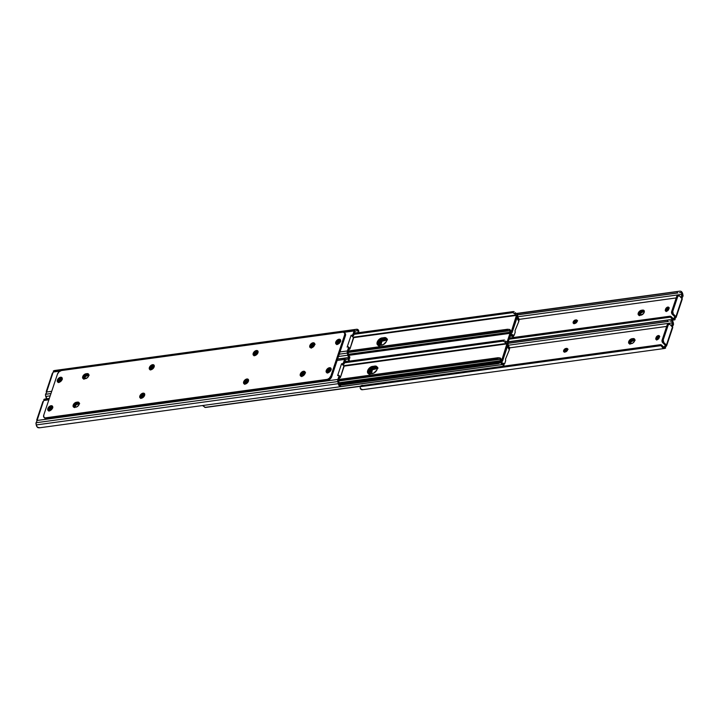 <?xml version="1.0" encoding="UTF-8"?>
<svg xmlns="http://www.w3.org/2000/svg" width="719" height="719" viewBox="0 0 719 719"><rect width="100%" height="100%" fill="white"/><g stroke="black" fill="none" stroke-linecap="round" stroke-linejoin="round"><path stroke-width="1.08" d="M669.263 307.912L668.661 307.867A2.148 1.321 -45.5 0 0 666.396 309.871L665.596 309.08A2.148 1.321 134.5 0 1 667.861 307.076L668.661 307.867L666.756 309.179L666.136 311.453M680.983 297.747L681.9 294.359L517.68 316.773L681.9 294.359L682.978 296.165L681.792 298.538L682.241 297.567L681.306 296.65L682.241 297.567L683.032 295.958L681.837 295.051L681.217 297.244A1.24 0.764 134.5 0 0 681.055 297.54M676.202 297.927L519.226 319.362L676.202 297.927M381.69 342.496L380.773 345.228L381.69 342.496L381.223 342.037L381.69 342.496M676.166 317.268L675.572 316.675A1.24 0.764 134.5 0 0 674.197 318.211L675.141 319.596L674.062 318.292L675.141 319.596L673.505 318.616L674.197 318.211L672.894 318.382L674.197 318.211L675.572 316.675L674.826 316.782L672.193 314.194L673.308 314.041L672.759 311.408L677.774 296.417L679.158 295.725L682.007 298.484L675.941 316.63L673.308 314.041L676.166 317.268L672.193 314.194L673.308 314.041A1.905 1.177 -97.8 0 1 672.759 311.408L677.774 296.417L676.66 296.57L671.645 311.561L672.193 314.194A1.905 1.177 82.2 0 1 671.645 311.561L672.759 311.408L671.645 311.561L676.66 296.57L677.774 296.417A1.905 1.177 -97.8 0 1 678.592 295.581A1.905 1.177 -97.8 0 1 679.374 295.895L682.007 298.484L675.941 316.63A1.429 0.701 18.5 0 1 676.166 317.268L675.105 318.517A1.24 0.764 -45.5 0 1 675.509 317.942L676.139 317.322M577.447 320.755L576.045 319.91A2.148 1.321 134.5 0 1 576.962 320.153A2.148 1.321 134.5 0 1 576.836 322.058A2.148 1.321 134.5 0 1 574.858 323.46L574.265 323.541A2.148 1.321 134.5 0 1 573.358 323.298A2.148 1.321 134.5 0 1 573.474 321.402A2.148 1.321 134.5 0 1 575.452 319.991L576.881 320.081L577.123 321.456L575.892 323.038L573.672 323.496L573.187 321.995L574.427 320.422L575.452 319.991L576.261 320.782L574.607 321.761L573.942 323.739M639.784 315.317L638.607 315.066L638.104 314.059L639.119 311.66L640.989 310.374L643.838 310.347L644.314 311.812L643.325 313.763L639.784 315.317A3.056 1.878 134.5 0 1 638.49 314.967A3.056 1.878 134.5 0 1 638.661 312.262A3.056 1.878 134.5 0 1 641.474 310.266L642.283 311.057L639.559 312.918L639.155 315.596L639.559 312.918L642.283 311.057A3.056 1.878 -45.5 0 0 639.73 312.684A3.056 1.878 -45.5 0 0 638.993 315.264A3.056 1.878 134.5 0 1 639.73 312.684A3.056 1.878 134.5 0 1 642.283 311.057L641.474 310.266L642.66 310.105L643.469 310.896L642.283 311.057L643.469 310.896L642.283 311.057L643.083 311.848L644.278 311.687L642.66 310.105A3.056 1.878 134.5 0 1 643.954 310.446A3.056 1.878 134.5 0 1 643.784 313.151A3.056 1.878 134.5 0 1 640.971 315.156L639.784 315.317M669.029 307.867A2.148 1.321 -45.5 0 0 668.661 307.867L667.861 307.076A2.148 1.321 134.5 0 1 668.769 307.319A2.148 1.321 134.5 0 1 668.94 308.622L668.113 310.275L666.459 311.255L665.336 310.662L665.596 309.08L666.504 307.759L668.176 307.067L668.985 307.678L668.724 309.251A2.148 1.321 134.5 0 1 667.25 310.985A2.148 1.321 134.5 0 1 665.551 311.012A2.148 1.321 134.5 0 1 665.381 309.709L666.189 310.5A2.148 1.321 -45.5 0 0 666.1 311.264M681.45 293.226L681.055 291.33L682.115 292.39L683.005 295.212L681.45 293.226A2.274 1.402 -97.8 0 1 681.846 294.071L683.05 295.716L682.762 294.071A3.703 2.292 -97.8 0 0 681.055 291.33L680.255 291.132L681.055 291.33L681.45 293.226M674.79 319.748L672.921 319.856L671.852 318.832L673.64 318.616L674.79 319.748L674.098 319.973A3.703 2.292 -97.8 0 1 673.856 320.027A3.703 2.292 -97.8 0 1 671.852 318.832L670.297 316.899L668.787 316.432L670.171 316.189L671.438 316.881A2.867 2.238 -108.1 0 0 670.171 316.189L509.483 338.038L669.317 316.468A2.867 2.238 71.9 0 1 670.584 317.151L509.097 339.197L670.584 317.151L671.852 318.832L673.011 318.463L671.438 316.881L673.011 318.463A2.274 1.402 -97.8 0 0 673.64 318.616L674.79 319.748M679.761 291.168L516.646 313.457L679.248 291.258M516.853 313.529L677.649 291.572L516.853 313.529M516.988 313.61L677.649 291.572L516.988 313.61M517.635 314.769L677.289 292.975L677.037 291.761L677.289 292.975L517.635 314.769M517.653 314.85L677.936 292.966L517.653 314.85M679.536 292.651L680.65 292.633M577.213 320.701A2.148 1.321 -45.5 0 0 576.854 320.701L576.261 320.782A2.148 1.321 -45.5 0 0 573.906 323.55M644.314 310.959L643.469 310.896A3.056 1.878 134.5 0 1 644.26 310.941A3.056 1.878 -45.5 0 0 643.469 310.896L644.314 310.959M666.189 310.5L665.596 309.08L666.189 310.5M576.261 320.782L575.452 319.991L576.045 319.91L576.854 320.701L576.261 320.782M682.043 299.248L682.007 298.484A1.429 0.701 -161.5 0 1 682.25 299.086A1.429 0.701 -161.5 0 0 682.25 299.086L682.133 299.239M677.577 295.725L676.66 296.57A1.905 1.177 82.2 0 1 677.478 295.734L678.592 295.581M634.805 340.159A3.056 1.878 -45.5 0 0 634.742 340.168L633.942 339.368A3.056 1.878 134.5 0 1 634.733 339.422L634.455 341.282L632.909 343.026L630.257 343.79L628.819 343.287L628.721 341.588L630.482 339.35L633.583 338.568L634.733 339.431A3.056 1.878 -45.5 0 0 633.942 339.368L635.192 340.15M666.27 311.561L666.396 311.075A3.056 1.878 -45.5 0 0 666.333 311.273M656.744 340.042L656.86 339.557A3.056 1.878 -45.5 0 0 656.807 339.745M630.195 344.113L631.201 341.714L634.742 340.168L633.556 340.33A3.056 1.878 -45.5 0 0 630.195 343.799M669.003 308.388A3.056 1.878 -45.5 0 0 666.396 311.075L669.137 308.334M659.476 336.86A3.056 1.878 -45.5 0 0 656.86 339.557L659.611 336.816M639.721 315.641L640.737 313.241L643.083 311.848A3.056 1.878 -45.5 0 0 639.73 315.317M564.864 352.112L566.159 350.234L568.082 349.263M574.391 323.64L575.685 321.752L577.618 320.791M629.628 344.077L629.529 342.388L630.401 340.923L633.942 339.368L632.747 339.539L633.556 340.33L632.747 339.539L633.942 339.368L630.401 340.923L629.529 342.388L629.628 344.077M577.231 320.872A3.056 1.878 -45.5 0 0 574.436 323.523M567.695 349.344A3.056 1.878 -45.5 0 0 564.9 351.995M643.469 310.896L644.278 311.687L643.083 311.848L642.283 311.057L643.469 310.896M629.467 343.745A3.056 1.878 134.5 0 1 630.204 341.166A3.056 1.878 134.5 0 1 632.747 339.539A3.056 1.878 -45.5 0 0 630.204 341.166A3.056 1.878 -45.5 0 0 629.467 343.745M659.727 336.393L659.134 336.348A2.148 1.321 -45.5 0 0 656.869 338.352L656.061 337.562A2.148 1.321 134.5 0 1 658.325 335.557L659.134 336.348L657.229 337.651L656.609 339.925M671.456 326.228L672.373 322.831L508.144 345.255L672.373 322.831L673.451 324.646L672.265 327.019L672.714 326.049L671.78 325.123L672.714 326.049L673.523 324.197L672.31 323.532L671.69 325.725A1.24 0.764 134.5 0 0 671.528 326.022M666.675 326.408L509.699 347.843L666.675 326.408M372.154 370.977L371.238 373.709L372.154 370.977L371.687 370.519L372.154 370.977M666.639 345.749L666.037 345.156A1.24 0.764 134.5 0 0 664.671 346.684L665.614 348.068L664.536 346.774L665.614 348.068L663.97 347.097L664.671 346.684L663.367 346.864L664.671 346.684L666.037 345.156L665.3 345.255L662.666 342.675L663.781 342.523L663.233 339.889L668.248 324.898L669.632 324.197L672.481 326.956L666.414 345.102L663.781 342.523L666.639 345.749L662.666 342.675L663.781 342.523A1.905 1.177 -97.8 0 1 663.233 339.889L668.248 324.898L667.133 325.051L662.118 340.042L662.666 342.675A1.905 1.177 82.2 0 1 662.118 340.042L663.233 339.889L662.118 340.042L667.133 325.051L668.248 324.898A1.905 1.177 -97.8 0 1 669.065 324.062A1.905 1.177 -97.8 0 1 669.847 324.377L672.481 326.956L666.414 345.102A1.429 0.701 18.5 0 1 666.639 345.749L665.578 346.998A1.24 0.764 -45.5 0 1 665.983 346.414L666.612 345.803M567.92 349.227L566.518 348.391A2.148 1.321 134.5 0 1 567.426 348.634A2.148 1.321 134.5 0 1 567.309 350.53A2.148 1.321 134.5 0 1 565.332 351.942L564.739 352.022A2.148 1.321 134.5 0 1 563.822 351.78A2.148 1.321 134.5 0 1 563.948 349.874A2.148 1.321 134.5 0 1 565.925 348.472L567.345 348.562L567.597 349.937L566.015 351.717L564.145 351.977L563.57 350.818L564.891 348.895L565.925 348.472L566.734 349.263L564.819 350.566L564.415 352.211M659.494 336.339A2.148 1.321 -45.5 0 0 659.134 336.348L658.325 335.557A2.148 1.321 134.5 0 1 659.242 335.8A2.148 1.321 134.5 0 1 659.404 337.103L658.586 338.757L656.932 339.736L655.8 339.134L656.061 337.562L657.301 335.98L658.649 335.548L659.458 336.15L659.197 337.732A2.148 1.321 134.5 0 1 657.714 339.458A2.148 1.321 134.5 0 1 656.025 339.494A2.148 1.321 134.5 0 1 655.854 338.191L656.663 338.982A2.148 1.321 -45.5 0 0 656.573 339.745M671.923 321.699L671.528 319.802L672.094 320.234L673.469 323.685L671.923 321.699A2.274 1.402 -97.8 0 1 672.319 322.552L673.523 324.197L673.236 322.552A3.703 2.292 -97.8 0 0 671.528 319.802L670.719 319.613L671.528 319.802L671.923 321.699M665.264 348.221L663.394 348.338L662.325 347.313L663.475 346.935L665.264 348.221L664.572 348.445A3.703 2.292 -97.8 0 1 664.32 348.508A3.703 2.292 -97.8 0 1 662.325 347.313L660.761 345.381L659.26 344.913L660.644 344.662L661.902 345.354A2.867 2.238 -108.1 0 0 660.644 344.662L361.091 385.726L659.79 344.94A2.867 2.238 71.9 0 1 661.058 345.632L360.174 386.705L661.058 345.632L662.325 347.313L663.475 346.935L661.902 345.354L663.475 346.935A2.274 1.402 -97.8 0 0 664.104 347.088L665.264 348.221M362.556 389.68L360.309 388.548A3.703 2.292 82.2 0 0 362.304 389.743A3.703 2.292 82.2 0 0 362.556 389.68M670.234 319.64L508.234 341.786L669.722 319.739M508.198 341.885L668.122 320.054L508.198 341.885M508.162 341.992L668.122 320.054L508.162 341.992M508.108 343.251L667.762 321.447L667.511 320.243L667.762 321.447L508.108 343.251M508.126 343.331L668.409 321.447L508.126 343.331M670.009 321.132L671.124 321.105M361.936 385.447L360.174 386.705L360.309 388.548L360.174 386.705A2.867 2.238 71.9 0 1 361.091 385.726L362.439 385.294M567.686 349.173A2.148 1.321 -45.5 0 0 567.327 349.182L566.734 349.263A2.148 1.321 -45.5 0 0 564.37 352.031M361.091 385.726L361.702 385.537M656.663 338.982L656.061 337.562L656.663 338.982M631.947 338.739L632.747 339.539L631.947 338.739L633.133 338.577L633.942 339.368L633.133 338.577A3.056 1.878 134.5 0 1 634.428 338.928A3.056 1.878 134.5 0 1 634.257 341.633A3.056 1.878 134.5 0 1 631.444 343.628L630.257 343.79A3.056 1.878 134.5 0 1 628.963 343.448A3.056 1.878 134.5 0 1 629.134 340.743A3.056 1.878 134.5 0 1 631.947 338.739M566.734 349.263L565.925 348.472L566.518 348.391L567.327 349.182L566.734 349.263M672.517 327.729L672.481 326.956A1.429 0.701 -161.5 0 1 672.723 327.567A1.429 0.701 -161.5 0 1 672.714 327.603L672.607 327.711M668.05 324.206L667.133 325.051A1.905 1.177 82.2 0 1 667.951 324.215L669.065 324.062M377.924 368.416L372.712 369.665L370.411 372.253L369.89 374.392M369.198 374.204L369.611 371.462L371.912 368.874L374.078 367.975L377.718 367.751M501.952 364.56A1.753 1.079 -97.8 0 1 501.197 361.954L501.952 364.56L340.626 386.588L501.952 364.56A0.953 0.593 -97.8 0 0 502.213 364.614A0.953 0.593 -97.8 0 1 502.213 364.614A2.274 1.402 -97.8 0 1 502.284 364.596A2.274 1.402 -97.8 0 1 503.345 365.108L503.489 366.268L503.345 365.108L501.952 364.56M340.276 386.633L502.186 364.614M202.443 405.534L205.391 407.43L360.552 386.13L204.861 407.385L203.558 406.037A2.274 1.402 82.2 0 0 202.686 405.525M205.868 407.412L360.408 386.31L205.868 407.412M503.839 365.594L503.893 364.102L502.204 363.167A3.703 2.292 -97.8 0 1 503.893 364.102L503.668 365.746M507.758 346.558L507.758 346.558A3.703 2.292 -97.8 0 0 509.088 348.598L507.758 346.558M507.443 346.486L509.331 349.776L505.484 359.167L505.7 360.614L504.612 363.859L502.006 362.744L503.821 364.003L504.657 363.769L505.673 360.749L505.484 359.167L509.304 349.892L507.443 346.486M509.313 347.277A2.274 1.402 -97.8 0 1 508.495 345.875L509.313 347.277L509.088 348.598L509.313 347.277M507.893 345.048L508.333 345.497A0.953 0.593 -97.8 0 1 508.495 345.875L508.333 345.497A1.753 1.079 -97.8 0 0 507.911 345.057M503.893 364.102L503.345 365.108L503.893 364.102M369.117 373.889A4.53 2.786 134.5 0 1 374.078 367.975L374.887 368.766A4.53 2.786 -45.5 0 0 369.908 373.889M374.887 368.766L374.078 367.975L376.459 367.652L377.268 368.443L374.887 368.766M377.322 368.434A4.53 2.786 -45.5 0 0 377.268 368.443L376.459 367.652A4.53 2.786 134.5 0 1 377.304 367.643M377.25 367.427A4.772 2.93 -45.5 0 0 376.522 367.454L375.893 366.834L377.843 367.553M386.777 338.955A4.772 2.93 -45.5 0 0 386.049 338.973L385.42 338.352L387.37 339.08M507.92 342.702L511.11 333.185L507.92 342.702M510.229 332.609L507.111 341.938L510.229 332.609M500.154 361.163A3.82 2.346 134.5 0 1 497.278 362.825L498.087 363.616L340.159 385.177L498.087 363.616L497.278 362.825L339.458 384.368L497.278 362.825L499.696 361.612M501.341 361.495A3.82 2.346 -45.5 0 1 498.087 363.616L501.485 361.289M369.153 374.311L369.584 371.426L371.283 369.269L373.547 367.93L376.522 367.454L374.293 367.76A4.772 2.93 -45.5 0 0 369.054 373.88M378.679 345.839L378.787 343.727L380.809 340.788L383.074 339.449L386.049 338.973L383.82 339.278A4.772 2.93 -45.5 0 0 378.58 345.399M383.182 338.649L383.82 339.278L383.182 338.649M373.655 367.13L374.293 367.76L373.655 367.13M387.46 339.943L382.238 341.183L380.378 343.044L379.416 345.911M378.724 345.722L379.138 342.981L381.438 340.393L383.604 339.494L387.244 339.269M510.643 334.605L511.757 336.132A2.274 1.402 -97.8 0 1 511.82 336.124A2.274 1.402 -97.8 0 1 512.872 336.627L511.757 336.132A0.953 0.593 -97.8 0 1 511.488 336.079L510.077 336.276L511.488 336.079A1.753 1.079 -97.8 0 1 510.643 334.587L510.616 334.209M513.366 337.121L513.429 335.62L511.73 334.695A3.703 2.292 -97.8 0 1 513.429 335.62L513.195 337.265M517.285 318.086L517.285 318.086A3.703 2.292 -97.8 0 0 518.615 320.117L517.285 318.086M516.97 318.005L518.857 321.303L515.011 330.695L515.226 332.133L514.148 335.387L511.533 334.263L513.348 335.521L514.193 335.297L515.199 332.268L515.011 330.695L518.83 321.411L516.97 318.005M519.028 320.53L518.839 318.796A2.274 1.402 -97.8 0 1 518.031 317.403L518.839 318.796L518.615 320.117L518.839 318.796L519.235 319.083M517.419 316.567L517.86 317.016A0.953 0.593 -97.8 0 1 518.031 317.403L517.86 317.016A1.753 1.079 -97.8 0 0 517.437 316.576M378.643 345.408A4.53 2.786 134.5 0 1 383.604 339.494L384.413 340.285A4.53 2.786 -45.5 0 0 379.434 345.417M384.413 340.285L383.604 339.494L385.986 339.17L386.795 339.961L384.413 340.285M386.849 339.952A4.53 2.786 -45.5 0 0 386.795 339.961L385.986 339.17A4.53 2.786 134.5 0 1 386.831 339.17M507.246 343.826L343.871 366.133L340.464 377.304L339.665 377.565A0.953 0.593 -97.8 0 0 340.464 377.304L343.898 367.05A0.953 0.593 -97.8 0 0 343.628 365.737L343.88 366.16L507.246 343.826L501.817 360.048L507.057 343.376A3.703 2.292 -97.8 0 1 505.367 342.451L503.615 341.076L344.527 362.798L503.615 341.076L344.599 362.592L503.129 340.941L503.606 340.069L344.877 361.738L503.606 340.069L504.612 340.087L503.606 340.069L503.129 340.941L507.246 343.826M501.547 360.084L500.172 357.954A3.703 2.292 -97.8 0 1 501.503 359.985L501.547 360.084M377.403 367.22L373.278 367.184L372.469 366.393L376.594 366.429L377.331 367.93L376.81 370.069L373.781 373.089L368.703 373.781L367.472 372.02L368.973 368.461L371.75 366.555L374.842 366.07A4.53 2.786 134.5 0 1 376.765 366.573A4.53 2.786 134.5 0 1 376.513 370.591A4.53 2.786 134.5 0 1 372.334 373.556L369.961 373.88A4.53 2.786 134.5 0 1 368.038 373.377A4.53 2.786 134.5 0 1 368.29 369.359A4.53 2.786 134.5 0 1 372.469 366.393L373.278 367.184L371.103 368.083L368.802 370.671L368.64 373.916M508.063 344.599L502.617 360.857A1.753 1.079 -97.8 0 1 501.871 361.621A1.753 1.079 -97.8 0 1 500.927 361.055L339.044 383.155L500.927 361.055A0.953 0.593 -97.8 0 1 500.757 360.668L338.964 382.76L500.757 360.668L501.862 361.621L508.063 344.599L507.308 341.992A1.753 1.079 -97.8 0 1 508.063 344.599M338.595 380.971L499.948 359.275A2.274 1.402 -97.8 0 1 500.757 360.668L499.948 359.275L500.172 357.954L499.948 359.275L497.251 359.06L338.541 380.728L497.251 359.06L497.449 357.909L338.919 379.551L498.042 357.729L338.955 379.443L498.042 357.729L500.172 357.954L497.449 357.909L497.251 359.06L498.222 359.176L338.595 380.971M343.592 365.701L507.057 343.376L343.592 365.701M505.619 341.103L505.367 342.451L505.619 341.103M507.03 341.938A2.274 1.402 -97.8 0 1 506.976 341.947A2.274 1.402 -97.8 0 1 505.915 341.444L507.03 341.938A0.953 0.593 -97.8 0 1 507.308 341.992L507.03 341.938M377.107 367.041A4.53 2.786 -45.5 0 0 375.651 366.861L374.842 366.07L375.651 366.861L373.278 367.184A4.53 2.786 -45.5 0 0 369.35 369.782A4.53 2.786 -45.5 0 0 368.505 373.7M516.781 315.344L353.397 337.651L349.991 348.823L349.191 349.092A0.953 0.593 -97.8 0 0 349.991 348.823L353.424 338.568A0.953 0.593 -97.8 0 0 353.155 337.256L353.406 337.678L516.781 315.344L511.353 331.567L516.584 314.904A3.703 2.292 -97.8 0 1 514.894 313.969L513.141 312.594L354.054 334.317L513.141 312.594L354.125 334.11L512.656 312.468L513.132 311.588L354.404 333.257L513.132 311.588L514.139 311.615L513.132 311.588L512.656 312.468L516.781 315.344M511.074 331.612L509.708 329.473A3.703 2.292 -97.8 0 1 511.029 331.513L511.056 331.576M386.93 338.739L382.805 338.703L381.996 337.912L386.121 337.948L386.858 339.458L386.337 341.597L383.317 344.608L378.23 345.309L376.999 343.538L378.5 339.979L381.286 338.074L384.377 337.588A4.53 2.786 134.5 0 1 386.292 338.101A4.53 2.786 134.5 0 1 386.04 342.109A4.53 2.786 134.5 0 1 381.87 345.084L379.488 345.408A4.53 2.786 134.5 0 1 377.565 344.895A4.53 2.786 134.5 0 1 377.817 340.878A4.53 2.786 134.5 0 1 381.996 337.912L382.805 338.703L380.63 339.602L378.329 342.19L378.167 345.444M517.59 316.117L512.153 332.376A1.753 1.079 -97.8 0 1 511.398 333.149A1.753 1.079 -97.8 0 1 510.454 332.582L348.58 354.683L510.454 332.582A0.953 0.593 -97.8 0 1 510.292 332.196L348.49 354.278L510.292 332.196L511.389 333.149L512.153 332.376L517.59 316.117L516.835 313.511A1.753 1.079 -97.8 0 1 517.59 316.117M348.122 352.49L509.474 330.794A2.274 1.402 -97.8 0 1 510.292 332.196L509.474 330.794L509.708 329.473L509.474 330.794L506.778 330.587L348.068 352.256L506.778 330.587L506.976 329.437L348.445 351.079L507.569 329.248L348.481 350.971L507.569 329.248L509.708 329.473L506.976 329.437L506.778 330.587L507.749 330.704L348.122 352.49M353.119 337.22L516.584 314.904L353.119 337.22M515.155 312.63L514.894 313.969L515.155 312.63M516.557 313.466A2.274 1.402 -97.8 0 1 516.503 313.475A2.274 1.402 -97.8 0 1 515.442 312.963L516.557 313.466A0.953 0.593 -97.8 0 1 516.835 313.511L516.557 313.466M386.633 338.559A4.53 2.786 -45.5 0 0 385.177 338.379L384.377 337.588L385.177 338.379L382.805 338.703A4.53 2.786 -45.5 0 0 378.877 341.3A4.53 2.786 -45.5 0 0 378.032 345.219M339.647 340.464A2.148 1.321 134.5 0 1 340.554 340.707A2.148 1.321 134.5 0 1 340.653 340.824L338.964 340.689L337.382 342.469A2.148 1.321 134.5 0 1 339.647 340.464M340.581 341.246A2.148 1.321 -45.5 0 0 340.455 341.255L338.802 342.235L337.894 344.23M315.111 344.347L313.861 343.574L312.882 343.889L310.635 346.423L309.826 345.632L310.635 346.423L311.929 344.545L313.861 343.574A3.056 1.878 134.5 0 1 314.652 343.628A3.056 1.878 -45.5 0 0 310.635 346.423L310.563 347.771L310.635 346.423A3.056 1.878 -45.5 0 0 310.572 347.78L310.563 347.771A3.056 1.878 134.5 0 1 311.309 345.201A3.056 1.878 134.5 0 1 313.861 343.574L314.661 344.365A3.056 1.878 -45.5 0 0 311.309 347.834M61.259 378.473A2.148 1.321 134.5 0 1 62.176 378.715A2.148 1.321 134.5 0 1 62.274 378.832L60.576 378.697L58.994 380.477A2.148 1.321 134.5 0 1 61.259 378.473M62.194 379.255A2.148 1.321 -45.5 0 0 62.068 379.264L60.414 380.243L59.506 382.238M348.796 347.663L348.284 346.855L347.151 347.079L351.106 335.252L352.678 336.034A0.953 0.584 -45.5 0 0 352.768 336.034L351.968 335.243A0.953 0.584 134.5 0 1 351.879 335.243A0.953 0.584 -45.5 0 0 351.968 335.243L352.903 334.506L354.108 330.956A2.867 1.771 -97.8 0 1 355.141 329.742L53.386 370.941L53.422 372.002L59.956 371.112L53.422 372.002L53.017 372.586L46.313 392.925L46.735 391.981L51.714 391.307L46.735 391.981A1.24 0.764 134.5 0 0 46.699 391.469L52.442 373.727M55.012 370.483L355.141 329.742L354.108 330.956L343.997 332.331L354.108 330.956L352.975 334.353L353.775 335.144L355.078 331.252L356.732 330.713L355.078 331.252L353.712 335.297L352.768 336.034A0.953 0.584 134.5 0 1 352.678 336.034L351.915 336.043L353.155 337.256L351.106 335.252L352.678 336.034L351.106 335.252L347.151 347.079L347.987 346.873A0.953 0.584 134.5 0 1 348.562 347.538L347.241 351.959L348.041 356.112L349.488 357.963L348.068 352.22L349.362 348.329L348.068 352.22L348.634 354.934A2.274 1.402 -97.8 0 0 349.092 356.067L349.488 357.963A3.703 2.292 -97.8 0 1 347.78 355.213L338.469 356.489L347.78 355.213L347.331 353.074L339.242 354.179L347.331 353.074A2.867 1.771 -97.8 0 1 347.421 350.935L339.988 351.951L347.421 350.935L348.562 347.538L349.362 348.329A0.953 0.584 -45.5 0 0 349.29 347.753L348.481 346.962M340.77 341.246L340.455 341.255A2.148 1.321 -45.5 0 0 338.191 343.26L337.382 342.469L337.975 343.889A2.148 1.321 -45.5 0 0 337.912 344.131M151.08 369.773L150.747 367.921L152.859 366.268L154.1 367.005L152.311 367.742L151.305 369.728M254.894 355.599L254.562 353.748L256.683 352.094L257.914 352.831L255.829 353.865L255.119 355.554M89.192 375.192L85.624 376.343L84.195 379.165M314.724 344.356A3.056 1.878 -45.5 0 0 314.661 344.365L312.316 345.758L311.3 348.158M62.382 379.255L62.068 379.264A2.148 1.321 -45.5 0 0 59.803 381.268L58.994 380.477L59.596 381.897A2.148 1.321 -45.5 0 0 59.524 382.14M45.531 395.315L46.906 398.766A3.703 2.292 82.2 0 1 45.764 396.448L50.195 395.845L45.764 396.448L45.531 395.315M54.932 370.483A3.703 2.292 82.2 0 0 54.68 370.492A3.703 2.292 82.2 0 0 54.428 370.555L356.444 329.32L54.428 370.555L53.386 370.932L53.422 372.002A1.24 0.764 134.5 0 1 53.017 372.586M358.592 332.69A2.867 2.238 -108.1 0 0 358.826 332.295L358.691 330.452L356.732 330.713A2.274 1.402 -97.8 0 1 356.885 330.677A2.274 1.402 -97.8 0 1 357.541 330.83L358.691 330.452L356.444 329.32A3.703 2.292 -97.8 0 1 356.696 329.257A3.703 2.292 -97.8 0 1 358.691 330.452L358.439 332.879M357.801 332.879L354.476 333.05L357.981 332.564A2.867 2.238 71.9 0 1 357.864 332.789M358.08 331.558L357.981 332.564L358.08 331.558M349.811 358.152L349.785 356.759M45.549 394.354L45.486 395.055L45.576 394.264L50.968 393.536L45.549 394.354M45.863 393.617L46.286 392.96L45.863 393.617M337.418 344.473L337.382 342.469L337.975 343.889L337.175 343.098A2.148 1.321 134.5 0 0 337.247 344.293M150.972 369.728A2.148 1.321 134.5 0 1 150.765 369.575A2.148 1.321 134.5 0 1 150.882 367.679A2.148 1.321 134.5 0 1 152.859 366.268L154.288 366.357M254.796 355.554A2.148 1.321 134.5 0 1 254.58 355.402A2.148 1.321 134.5 0 1 254.706 353.505A2.148 1.321 134.5 0 1 256.683 352.094L258.103 352.184M83.629 379.12L83.404 377.915L84.393 375.974L87.943 374.419A3.056 1.878 134.5 0 1 88.734 374.464L88.455 376.325L87.367 377.709L84.258 378.832A3.056 1.878 134.5 0 1 82.964 378.491A3.056 1.878 134.5 0 1 82.721 376.639L83.53 377.43A3.056 1.878 -45.5 0 0 83.458 378.787A3.056 1.878 134.5 0 1 84.204 376.208A3.056 1.878 134.5 0 1 86.747 374.581L87.943 374.419L88.743 375.21L87.134 373.628L88.734 374.473A3.056 1.878 -45.5 0 0 87.943 374.419L86.747 374.581L87.556 375.372L86.747 374.581L87.943 374.419L87.134 373.628A3.056 1.878 134.5 0 1 88.428 373.97A3.056 1.878 134.5 0 1 88.257 376.675A3.056 1.878 134.5 0 1 85.444 378.67L83.071 378.589L82.721 376.639L84.968 374.105L87.134 373.628L85.947 373.79L86.747 374.581A3.056 1.878 -45.5 0 0 83.53 377.43L84.824 375.552L86.747 374.581L85.947 373.79A3.056 1.878 134.5 0 0 82.721 376.639L83.53 377.43L83.629 379.12M313.861 343.574L314.706 343.646L313.861 343.574M59.039 382.481L58.994 380.477L59.596 381.897L58.787 381.106A2.148 1.321 134.5 0 0 58.859 382.301M46.286 391.397A1.429 0.701 18.5 0 0 46.519 392.044L46.6 391.334M352.975 334.353A0.953 0.584 134.5 0 1 351.968 335.243L352.768 336.034A0.953 0.584 -45.5 0 0 353.775 335.144L352.975 334.353M88.805 375.201A3.056 1.878 -45.5 0 0 88.743 375.21L87.556 375.372A3.056 1.878 -45.5 0 0 84.195 378.841M258.085 352.166A2.148 1.321 134.5 0 0 257.276 352.013L257.968 352.687L256.683 352.094L257.492 352.885A2.148 1.321 -45.5 0 0 255.119 355.483M154.261 366.339A2.148 1.321 134.5 0 0 153.453 366.187L154.145 366.861L152.859 366.268L153.668 367.058A2.148 1.321 -45.5 0 0 151.305 369.656M52.927 372.667L52.361 373.251A1.429 0.701 -161.5 0 0 52.343 373.287L46.277 391.433M52.676 406.568A3.056 1.878 -45.5 0 0 48.658 409.363L47.849 408.572A3.056 1.878 134.5 0 1 49.953 406.118A3.056 1.878 134.5 0 1 52.37 406.073A3.056 1.878 134.5 0 1 52.604 407.925L49.863 410.666L48.541 410.702L47.778 409.92L48.353 407.583L50.591 405.84L52.253 405.974L52.604 407.925A3.056 1.878 134.5 0 1 50.501 410.378A3.056 1.878 134.5 0 1 48.092 410.432A3.056 1.878 134.5 0 1 47.849 408.572L48.658 409.363L50.42 407.125L52.73 406.586M62.202 378.086A3.056 1.878 -45.5 0 0 58.185 380.89L57.376 380.099A3.056 1.878 134.5 0 1 59.479 377.637A3.056 1.878 134.5 0 1 61.897 377.592A3.056 1.878 134.5 0 1 62.14 379.443L59.389 382.184L58.068 382.229L57.313 381.447L57.88 379.102L60.117 377.358L61.78 377.493L62.14 379.443A3.056 1.878 134.5 0 1 60.028 381.906A3.056 1.878 134.5 0 1 57.619 381.951A3.056 1.878 134.5 0 1 57.376 380.099L58.185 380.89L59.947 378.643L62.256 378.104M309.826 345.632A3.056 1.878 134.5 0 1 311.929 343.179A3.056 1.878 134.5 0 1 314.347 343.125A3.056 1.878 134.5 0 1 314.58 344.985L311.839 347.717L310.518 347.762L309.763 346.98L310.329 344.644L312.567 342.891L314.23 343.026L314.58 344.985A3.056 1.878 134.5 0 1 312.477 347.439A3.056 1.878 134.5 0 1 310.069 347.484A3.056 1.878 134.5 0 1 309.826 345.632M79.665 403.674L78.029 403.844L77.221 403.053A3.056 1.878 134.5 0 0 74.668 404.68A3.056 1.878 134.5 0 0 73.931 407.269L73.994 405.902A3.056 1.878 -45.5 0 0 73.931 407.269L73.994 405.902L75.288 404.024L79.252 402.964L78.047 402.092L79.207 402.955L78.632 405.291L76.888 406.837L74.722 407.314A3.056 1.878 134.5 0 1 73.428 406.972A3.056 1.878 134.5 0 1 73.194 405.112L73.994 405.902L73.194 405.112L74.066 403.656L77.607 402.101A3.056 1.878 134.5 0 1 78.901 402.451A3.056 1.878 134.5 0 1 78.73 405.148A3.056 1.878 134.5 0 1 75.917 407.152L73.545 407.071L73.194 405.112A3.056 1.878 134.5 0 1 76.412 402.263L77.221 403.053A3.056 1.878 -45.5 0 0 73.994 405.902L75.288 404.024L77.221 403.053L76.412 402.263L77.607 402.101L78.407 402.892L77.221 403.053L78.407 402.892A3.056 1.878 134.5 0 1 79.198 402.946A3.056 1.878 -45.5 0 0 78.407 402.892L79.216 403.683L76.097 404.815L74.659 407.637M154.199 365.531A3.056 1.878 -45.5 0 0 150.19 368.326L149.381 367.535A3.056 1.878 134.5 0 1 151.484 365.081A3.056 1.878 134.5 0 1 153.902 365.027A3.056 1.878 134.5 0 1 154.136 366.888L151.889 369.422L150.469 369.755L149.309 368.883L149.588 367.041L151.628 365L153.785 364.928L154.136 366.888A3.056 1.878 134.5 0 1 152.033 369.341A3.056 1.878 134.5 0 1 149.624 369.395A3.056 1.878 134.5 0 1 149.381 367.535L150.19 368.326L151.943 366.088L154.252 365.549M144.672 394.003A3.056 1.878 -45.5 0 0 140.663 396.807L139.854 396.016A3.056 1.878 134.5 0 1 141.958 393.554A3.056 1.878 134.5 0 1 144.366 393.509A3.056 1.878 134.5 0 1 144.609 395.369L141.868 398.101L140.538 398.146L139.783 397.364L140.358 395.028L142.596 393.275L144.51 393.67L144.609 395.369A3.056 1.878 134.5 0 1 142.506 397.823A3.056 1.878 134.5 0 1 140.088 397.868A3.056 1.878 134.5 0 1 139.854 396.016L140.663 396.807L142.416 394.56L144.726 394.021M248.495 379.83A3.056 1.878 -45.5 0 0 244.478 382.634L243.669 381.843A3.056 1.878 134.5 0 1 245.772 379.38A3.056 1.878 134.5 0 1 248.19 379.335A3.056 1.878 134.5 0 1 248.423 381.187L245.682 383.928L244.361 383.973L243.606 383.191L244.172 380.845L246.41 379.102L248.325 379.497L248.423 381.187A3.056 1.878 134.5 0 1 246.32 383.649A3.056 1.878 134.5 0 1 243.912 383.694A3.056 1.878 134.5 0 1 243.669 381.843L244.478 382.634L246.24 380.387L248.549 379.848M258.022 351.357A3.056 1.878 -45.5 0 0 254.005 354.152L253.196 353.362A3.056 1.878 134.5 0 1 255.308 350.908A3.056 1.878 134.5 0 1 257.717 350.854A3.056 1.878 134.5 0 1 257.959 352.714L255.712 355.249L253.888 355.492L253.133 354.71L253.412 352.867L255.452 350.827L257.6 350.755L257.959 352.714A3.056 1.878 134.5 0 1 255.856 355.168A3.056 1.878 134.5 0 1 253.439 355.222A3.056 1.878 134.5 0 1 253.196 353.362L254.005 354.152L255.766 351.915L258.076 351.375M340.581 340.087A3.056 1.878 -45.5 0 0 336.573 342.882L335.764 342.091A3.056 1.878 134.5 0 1 337.867 339.638A3.056 1.878 134.5 0 1 340.285 339.584A3.056 1.878 134.5 0 1 340.518 341.444L337.777 344.176L336.456 344.221L335.692 343.439L336.267 341.103L338.505 339.35L340.168 339.485L340.518 341.444A3.056 1.878 134.5 0 1 338.415 343.898A3.056 1.878 134.5 0 1 336.007 343.943A3.056 1.878 134.5 0 1 335.764 342.091L336.573 342.882L338.334 340.635L340.635 340.105M331.055 368.559A3.056 1.878 -45.5 0 0 327.046 371.363L326.237 370.573A3.056 1.878 134.5 0 1 328.34 368.11A3.056 1.878 134.5 0 1 330.749 368.065A3.056 1.878 134.5 0 1 330.992 369.917L328.25 372.658L326.92 372.703L326.165 371.912L326.741 369.575L328.978 367.831L330.893 368.227L330.992 369.917A3.056 1.878 134.5 0 1 328.889 372.379A3.056 1.878 134.5 0 1 326.471 372.424A3.056 1.878 134.5 0 1 326.237 370.573L327.046 371.363L328.799 369.117L331.108 368.577M305.584 372.828L304.326 372.056L303.355 372.37L301.315 374.401L301.036 376.253L301.108 374.905A3.056 1.878 -45.5 0 0 301.045 376.262L301.036 376.253A3.056 1.878 134.5 0 1 301.782 373.682A3.056 1.878 134.5 0 1 304.326 372.056A3.056 1.878 134.5 0 1 305.117 372.1A3.056 1.878 -45.5 0 0 301.108 374.905L300.299 374.114A3.056 1.878 134.5 0 1 302.402 371.651A3.056 1.878 134.5 0 1 304.82 371.606A3.056 1.878 134.5 0 1 305.054 373.458L302.313 376.199L300.991 376.244L300.227 375.453L300.803 373.116L303.041 371.372L304.955 371.768L305.054 373.458A3.056 1.878 134.5 0 1 302.951 375.92A3.056 1.878 134.5 0 1 300.542 375.965A3.056 1.878 134.5 0 1 300.299 374.114L301.108 374.905L303.849 372.163L305.171 372.118L304.326 372.056L305.135 372.846A3.056 1.878 -45.5 0 0 301.773 376.316M44.677 418.027L46.465 418.665L327.675 380.27L326.875 379.479L45.665 417.874L46.465 418.665L328.277 380.126L330.093 379.057L331.711 376.711L345.435 335.683L344.626 334.892L330.902 375.92L331.711 376.711L345.435 335.683L344.985 333.248M44.048 417.442L44.848 418.233A3.82 2.346 -45.5 0 0 46.465 418.665L45.665 417.874A3.82 2.346 134.5 0 1 44.048 417.442A3.82 2.346 134.5 0 1 43.742 415.124L57.475 374.096L43.742 415.124L43.868 417.236L45.099 417.892L327.469 379.335L329.284 378.266L330.902 375.92L344.626 334.892L344.716 333.212L343.269 332.124L61.501 370.537L342.711 332.142A3.82 2.346 134.5 0 1 344.329 332.573A3.82 2.346 134.5 0 1 344.626 334.892L345.435 335.683A3.82 2.346 -45.5 0 0 345.138 333.364L344.329 332.573M48.757 411.052L48.658 409.363A3.056 1.878 -45.5 0 0 48.595 410.72M58.284 382.58L58.185 380.89A3.056 1.878 -45.5 0 0 58.122 382.247M150.289 370.015L150.19 368.326A3.056 1.878 -45.5 0 0 150.127 369.683M140.762 398.497L140.663 396.807A3.056 1.878 -45.5 0 0 140.591 398.164M244.577 384.323L244.478 382.634A3.056 1.878 -45.5 0 0 244.415 383.991M254.104 355.842L254.005 354.152A3.056 1.878 -45.5 0 0 253.942 355.51M336.672 344.572L336.573 342.882A3.056 1.878 -45.5 0 0 336.51 344.239M327.145 373.053L327.046 371.363A3.056 1.878 -45.5 0 0 326.974 372.721M61.501 370.537L59.084 371.75L57.475 374.096A3.82 2.346 134.5 0 1 61.501 370.537M326.875 379.479L327.675 380.27A3.82 2.346 -45.5 0 0 331.711 376.711L330.902 375.92A3.82 2.346 134.5 0 1 326.875 379.479M330.12 368.946A2.148 1.321 134.5 0 1 331.028 369.189A2.148 1.321 134.5 0 1 331.126 369.305L329.437 369.171L327.855 370.95A2.148 1.321 134.5 0 1 330.12 368.946M331.055 369.728A2.148 1.321 -45.5 0 0 330.929 369.737L329.275 370.716L328.367 372.712M51.732 406.954A2.148 1.321 134.5 0 1 52.649 407.197A2.148 1.321 134.5 0 1 52.739 407.305L51.049 407.17L49.467 408.958A2.148 1.321 134.5 0 1 51.732 406.954M52.667 407.727A2.148 1.321 -45.5 0 0 52.541 407.745L50.887 408.725L49.979 410.72M339.26 376.136L338.757 375.336L337.624 375.561L341.579 363.733L343.152 364.515A0.953 0.584 -45.5 0 0 343.242 364.506L342.433 363.715A0.953 0.584 134.5 0 1 342.352 363.724A0.953 0.584 -45.5 0 0 342.433 363.715L343.376 362.987L344.581 359.428A2.867 1.771 -97.8 0 1 345.614 358.224L337.606 359.069L346.918 357.792A3.703 2.292 -97.8 0 1 347.169 357.738A3.703 2.292 -97.8 0 1 349.164 358.934L348.913 361.351M349.066 361.163A2.867 2.238 -108.1 0 0 349.299 360.767L349.164 358.934L347.205 359.194A2.274 1.402 -97.8 0 1 347.358 359.158A2.274 1.402 -97.8 0 1 348.014 359.311L349.164 358.934L347.502 357.729L345.291 358.386L344.581 359.428L337.148 360.444L344.581 359.428L343.439 362.825L344.248 363.616L345.551 359.734L347.205 359.194L345.551 359.734L344.185 363.778L343.242 364.506A0.953 0.584 134.5 0 1 343.152 364.515L342.388 364.524L343.628 365.737L341.579 363.733L343.152 364.515L341.579 363.733L337.624 375.561L338.46 375.345A0.953 0.584 134.5 0 1 339.026 376.019L337.714 380.441L338.514 384.584L339.961 386.436L338.532 380.693L339.835 376.81L338.532 380.693L339.098 383.416A2.274 1.402 -97.8 0 0 339.566 384.548L339.961 386.436A3.703 2.292 -97.8 0 1 338.254 383.694L36.238 424.929L37.379 427.239L39.752 427.742M331.243 369.728L330.929 369.737A2.148 1.321 -45.5 0 0 328.664 371.741L327.855 370.95L328.448 372.37A2.148 1.321 -45.5 0 0 328.385 372.613M141.553 398.245L141.212 396.403L143.333 394.749L144.564 395.477L142.784 396.223L141.778 398.2M245.368 384.072L245.035 382.229L247.156 380.576L248.388 381.304L246.599 382.05L245.592 384.027M305.189 372.837A3.056 1.878 -45.5 0 0 305.135 372.846L302.78 374.231L301.773 376.63M52.855 407.736L52.541 407.745A2.148 1.321 -45.5 0 0 50.276 409.749L49.467 408.958L50.06 410.378A2.148 1.321 -45.5 0 0 49.997 410.612M45.486 398.964L43.886 399.378L43.895 400.483L48.874 399.8L43.895 400.483L43.491 401.058L36.777 421.397L37.208 420.462L337.894 379.416L37.208 420.462A1.24 0.764 134.5 0 0 37.172 419.941L42.915 402.209M338.955 375.435L339.763 376.226A0.953 0.584 -45.5 0 1 339.835 376.81L339.026 376.019L337.894 379.416A2.867 1.771 -97.8 0 0 337.804 381.546L36.049 422.745L36.759 421.433L35.95 423.284L36.238 424.929L338.254 383.694L337.804 381.546L36.049 422.745L36.238 424.929A3.703 2.292 82.2 0 0 37.945 427.67L39.23 427.832M49.243 398.686L43.859 399.422L49.243 398.686M45.405 398.955A3.703 2.292 82.2 0 0 45.144 398.973A3.703 2.292 82.2 0 0 44.902 399.027L49.332 398.425L43.958 399.342L43.895 400.483A1.24 0.764 134.5 0 1 43.491 401.058M348.275 361.36L344.949 361.522L348.445 361.046A2.867 2.238 71.9 0 1 348.329 361.262M348.553 360.039L348.445 361.046L348.553 360.039M340.491 386.669L339.961 386.436L340.491 386.669M502.213 364.614L39.266 427.832M327.891 372.954L327.855 370.95L328.448 372.37L327.639 371.579A2.148 1.321 134.5 0 0 327.72 372.775M141.769 398.128A2.148 1.321 -45.5 0 1 144.142 395.54L143.333 394.749L144.762 394.839A2.148 1.321 134.5 0 0 143.926 394.668L144.618 395.342L143.333 394.749A2.148 1.321 134.5 0 0 141.355 396.151A2.148 1.321 134.5 0 0 141.239 398.056L141.239 398.056A2.148 1.321 134.5 0 0 141.445 398.2M245.269 384.027A2.148 1.321 134.5 0 1 245.053 383.883A2.148 1.321 134.5 0 1 245.179 381.978A2.148 1.321 134.5 0 1 247.156 380.576L248.576 380.666M49.503 410.962L49.467 408.958L50.06 410.378L49.26 409.587A2.148 1.321 134.5 0 0 49.332 410.783M43.401 401.148L42.834 401.732A1.429 0.701 -161.5 0 0 42.816 401.768L36.75 419.914A1.429 0.701 18.5 0 0 36.993 420.516L37.073 419.806M343.439 362.825A0.953 0.584 134.5 0 1 342.433 363.715L343.242 364.506A0.953 0.584 -45.5 0 0 344.248 363.616L343.439 362.825M79.27 403.683A3.056 1.878 -45.5 0 0 79.216 403.683L78.407 402.892L77.221 403.053L78.029 403.844A3.056 1.878 -45.5 0 0 74.668 407.322M248.558 380.648A2.148 1.321 134.5 0 0 247.749 380.495L248.432 381.169L247.156 380.576L247.956 381.367A2.148 1.321 -45.5 0 0 245.592 383.955M516.314 313.475L679.734 291.168M676.184 317.232L682.25 299.086M508.243 341.759L670.207 319.649M362.304 389.743L664.32 348.508M362.142 385.357L361.378 385.609M666.657 345.713L672.723 327.567M503.399 366.483L504.001 365.369M509.501 348.994L509.744 347.583M503.381 364.093L504.495 363.94M512.926 338.002L513.537 336.887M512.908 335.611L514.022 335.458M339.215 383.829L501.871 361.621M348.742 355.357L511.398 333.149M356.696 329.257L54.68 370.492M348.472 349.398L349.587 349.245M347.151 357.738L337.615 359.042M49.341 398.398L45.144 398.973M340.644 386.678L340.348 385.276M338.946 377.879L340.06 377.727"/></g></svg>
